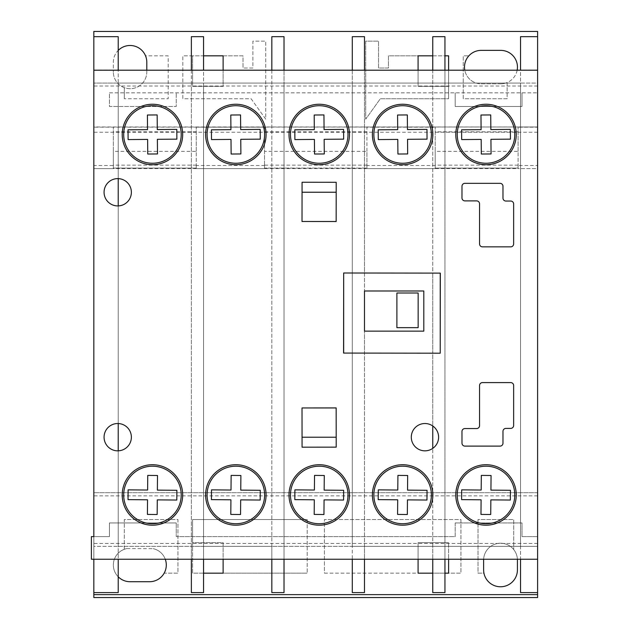 <?xml version="1.0" encoding="UTF-8"?>
<svg xmlns="http://www.w3.org/2000/svg" width="629" height="629" viewBox="0 0 629 629"><rect width="100%" height="100%" fill="white"/><g stroke="black" fill="none" stroke-linecap="round" stroke-linejoin="round"><path stroke-width="0.47" stroke-dasharray="3.15 2.36" d="M152.454 164.719A30.231 30.231 0 0 1 122.215 134.48A30.231 30.231 0 0 1 152.454 104.249A30.231 30.231 0 0 1 182.685 134.48A30.231 30.231 0 0 1 152.454 164.719M235.844 525.191A30.231 30.231 0 0 1 205.612 494.96A30.231 30.231 0 0 1 235.844 464.721A30.231 30.231 0 0 1 266.075 494.96A30.231 30.231 0 0 1 235.844 525.191M319.233 164.719A30.231 30.231 0 0 1 289.002 134.48A30.231 30.231 0 0 1 319.233 104.249A30.231 30.231 0 0 1 349.472 134.48A30.231 30.231 0 0 1 319.233 164.719M402.623 164.719A30.231 30.231 0 0 1 372.392 134.48A30.231 30.231 0 0 1 402.623 104.249A30.231 30.231 0 0 1 432.862 134.48A30.231 30.231 0 0 1 402.623 164.719M486.013 525.191A30.231 30.231 0 0 1 455.781 494.96A30.231 30.231 0 0 1 486.013 464.721A30.231 30.231 0 0 1 516.252 494.96A30.231 30.231 0 0 1 486.013 525.191M486.013 164.719A30.231 30.231 0 0 1 455.781 134.48A30.231 30.231 0 0 1 486.013 104.249A30.231 30.231 0 0 1 516.252 134.48A30.231 30.231 0 0 1 486.013 164.719M235.844 164.719A30.231 30.231 0 0 1 205.612 134.48A30.231 30.231 0 0 1 235.844 104.249A30.231 30.231 0 0 1 266.075 134.48A30.231 30.231 0 0 1 235.844 164.719M424.952 450.836A13.657 13.657 0 0 1 411.295 437.179A13.657 13.657 0 0 1 424.952 423.521A13.657 13.657 0 0 1 438.602 437.179A13.657 13.657 0 0 1 424.952 450.836M118.213 423.529A13.657 13.657 0 0 0 104.068 437.179A13.657 13.657 0 0 0 117.717 450.836A13.657 13.657 0 0 1 104.068 437.179A13.657 13.657 0 0 1 118.213 423.529A13.657 13.657 0 0 1 131.375 437.179A13.657 13.657 0 0 1 118.213 450.82L118.213 546.365L520.537 546.365L520.537 83.083L118.213 83.083L118.213 178.62A13.657 13.657 0 0 1 131.375 192.262A13.657 13.657 0 0 1 118.213 205.911L118.213 546.365L520.537 546.365L520.537 83.083L118.213 83.083L118.213 178.62A13.657 13.657 0 0 0 117.717 178.612A13.657 13.657 0 0 1 118.213 178.62A13.657 13.657 0 0 0 104.068 192.262A13.657 13.657 0 0 0 117.717 205.919A13.657 13.657 0 0 1 104.068 192.262A13.657 13.657 0 0 1 117.717 178.612A13.657 13.657 0 0 0 104.068 192.262A13.657 13.657 0 0 0 118.213 205.911L118.213 450.82A13.657 13.657 0 0 1 117.717 450.836A13.657 13.657 0 0 0 118.213 450.82L118.213 559.236L93.831 559.236L93.831 70.204L93.831 536.608L91.394 536.608L91.394 559.236L537.606 559.236L537.606 70.204L93.831 70.204L118.213 70.204L118.213 205.911A13.657 13.657 0 0 1 117.717 205.919A13.657 13.657 0 0 0 118.213 205.911L118.213 423.529A13.657 13.657 0 0 0 104.068 437.179A13.657 13.657 0 0 0 118.213 450.82M402.623 525.191A30.231 30.231 0 0 1 372.392 494.96A30.231 30.231 0 0 1 402.623 464.721A30.231 30.231 0 0 1 432.862 494.96A30.231 30.231 0 0 1 402.623 525.191M319.233 525.191A30.231 30.231 0 0 1 289.002 494.96A30.231 30.231 0 0 1 319.233 464.721A30.231 30.231 0 0 1 349.472 494.96A30.231 30.231 0 0 1 319.233 525.191M152.454 525.191A30.231 30.231 0 0 1 122.215 494.96A30.231 30.231 0 0 1 152.454 464.721A30.231 30.231 0 0 1 182.685 494.96A30.231 30.231 0 0 1 152.454 525.191M510.717 246.851L482.482 246.851A2.925 2.925 0 0 1 479.55 243.926L479.55 203.812A2.925 2.925 0 0 0 476.625 200.887L464.902 200.887A2.925 2.925 0 0 1 461.977 197.954L461.993 186.255A2.925 2.925 0 0 1 464.917 183.33L500.055 183.33A2.925 2.925 0 0 1 502.98 186.255L502.98 198.111A2.925 2.925 0 0 0 505.905 201.044L510.717 201.044A2.925 2.925 0 0 1 513.641 203.969L513.641 243.926A2.925 2.925 0 0 1 510.717 246.851M336.208 447.148L302.069 447.188L302.022 407.954L336.161 407.906L336.208 447.148M302.069 182.253L336.208 182.292L336.161 221.534L302.022 221.487L302.069 182.253M440.331 273.12L440.229 353.199L343.576 353.073L343.678 273.002L440.331 273.12L440.229 353.199L440.331 273.12M502.98 431.329L502.98 443.186A2.925 2.925 0 0 1 500.055 446.11L464.917 446.11A2.925 2.925 0 0 1 461.993 443.186L461.977 431.486A2.925 2.925 0 0 1 464.902 428.553L476.625 428.553A2.925 2.925 0 0 0 479.55 425.629L479.55 385.514A2.925 2.925 0 0 1 482.482 382.589L510.717 382.589A2.925 2.925 0 0 1 513.641 385.514L513.641 425.471A2.925 2.925 0 0 1 510.717 428.396L505.905 428.404A2.925 2.925 0 0 0 502.98 431.329M152.454 163.249A28.761 28.761 0 0 0 181.215 134.48A28.761 28.761 0 0 0 152.454 105.719A28.761 28.761 0 0 0 123.693 134.48A28.761 28.761 0 0 0 152.454 163.249M176.875 139.151L176.796 129.393L157.289 129.566L157.156 114.934L147.406 115.021L147.532 129.653L128.025 129.818L128.112 139.575L147.618 139.402L147.744 154.034L157.502 153.948L157.376 139.316L176.875 139.151M319.233 163.249A28.761 28.761 0 0 0 347.994 134.48A28.761 28.761 0 0 0 319.233 105.719A28.761 28.761 0 0 0 290.472 134.48A28.761 28.761 0 0 0 319.233 163.249M343.662 139.151L343.576 129.393L324.069 129.566L323.943 114.934L314.186 115.021L314.311 129.653L294.812 129.818L294.891 139.575L314.398 139.402L314.531 154.034L324.281 153.948L324.155 139.316L343.662 139.151M402.623 163.249A28.761 28.761 0 0 0 431.384 134.48A28.761 28.761 0 0 0 402.623 105.719A28.761 28.761 0 0 0 373.862 134.48A28.761 28.761 0 0 0 402.623 163.249M397.921 154.034L407.671 153.948L407.545 139.316L427.052 139.151L426.965 129.393L407.458 129.566L407.333 114.934L397.575 115.021L397.709 129.653L378.202 129.818L378.288 139.575L397.787 139.402L397.921 154.034M486.013 163.249A28.761 28.761 0 0 0 514.781 134.48A28.761 28.761 0 0 0 486.013 105.719A28.761 28.761 0 0 0 457.252 134.48A28.761 28.761 0 0 0 486.013 163.249M481.099 129.653L461.592 129.818L461.678 139.575L481.185 139.402L481.311 154.034L491.06 153.948L490.934 139.316L510.441 139.151L510.355 129.393L490.848 129.566L490.722 114.934L480.965 115.021L481.099 129.653M235.844 163.249A28.761 28.761 0 0 0 264.605 134.48A28.761 28.761 0 0 0 235.844 105.719A28.761 28.761 0 0 0 207.083 134.48A28.761 28.761 0 0 0 235.844 163.249M260.272 139.151L260.186 129.393L240.679 129.566L240.553 114.934L230.796 115.021L230.922 129.653L211.423 129.818L211.501 139.575L231.008 139.402L231.134 154.034L240.891 153.948L240.765 139.316L260.272 139.151M235.844 523.721A28.761 28.761 0 0 0 264.605 494.96A28.761 28.761 0 0 0 235.844 466.199A28.761 28.761 0 0 0 207.083 494.96A28.761 28.761 0 0 0 235.844 523.721M211.423 499.623L230.922 499.796L230.796 514.42L240.553 514.506L240.679 499.874L260.186 500.047L260.272 490.298L240.765 490.125L240.891 475.493L231.134 475.406L231.008 490.038L211.501 489.865L211.423 499.623M486.013 523.721A28.761 28.761 0 0 0 514.781 494.96A28.761 28.761 0 0 0 486.013 466.199A28.761 28.761 0 0 0 457.252 494.96A28.761 28.761 0 0 0 486.013 523.721M490.848 499.874L510.355 500.047L510.441 490.298L490.934 490.125L491.06 475.493L481.311 475.406L481.185 490.038L461.678 489.865L461.592 499.623L481.099 499.796L480.965 514.42L490.722 514.506L490.848 499.874M402.623 523.721A28.761 28.761 0 0 0 431.384 494.96A28.761 28.761 0 0 0 402.623 466.199A28.761 28.761 0 0 0 373.862 494.96A28.761 28.761 0 0 0 402.623 523.721M378.202 499.623L397.709 499.796L397.575 514.42L407.333 514.506L407.458 499.874L426.965 500.047L427.052 490.298L407.545 490.125L407.671 475.493L397.921 475.406L397.787 490.038L378.288 489.865L378.202 499.623M319.233 523.721A28.761 28.761 0 0 0 347.994 494.96A28.761 28.761 0 0 0 319.233 466.199A28.761 28.761 0 0 0 290.472 494.96A28.761 28.761 0 0 0 319.233 523.721M324.069 499.874L343.576 500.047L343.662 490.298L324.155 490.125L324.281 475.493L314.531 475.406L314.398 490.038L294.891 489.865L294.812 499.623L314.311 499.796L314.186 514.42L323.943 514.506L324.069 499.874M152.454 523.721A28.761 28.761 0 0 0 181.215 494.96A28.761 28.761 0 0 0 152.454 466.199A28.761 28.761 0 0 0 123.693 494.96A28.761 28.761 0 0 0 152.454 523.721M147.532 499.796L147.406 514.42L157.156 514.506L157.289 499.874L176.796 500.047L176.875 490.298L157.376 490.125L157.502 475.493L147.744 475.406L147.618 490.038L128.112 489.865L128.025 499.623L147.532 499.796M418.151 293.004L418.151 327.67L396.891 327.67L396.891 293.004L418.151 293.004M336.161 407.954L336.193 437.21L302.022 437.21L302.022 407.954L336.193 407.954L336.193 437.21M302.062 437.21L302.022 407.954M146.801 70.204L146.801 71.973A16.731 16.731 0 0 1 130.069 88.697A16.731 16.731 0 0 1 113.338 71.973A16.731 16.731 0 0 0 124.314 87.675L124.314 98.745L124.314 87.675A16.731 16.731 0 0 0 146.801 71.973L146.801 62.216A16.731 16.731 0 0 0 145.527 55.832L168.202 55.832L168.202 98.745L124.314 98.745L168.202 98.745L168.202 55.832L145.527 55.832A16.731 16.731 0 0 0 113.338 62.216L113.338 71.973L113.338 62.216A16.731 16.731 0 0 1 118.213 50.414M500.527 586.771A16.897 16.897 0 0 0 517.423 569.874L517.423 560.125A16.897 16.897 0 0 0 494.921 544.179A16.897 16.897 0 0 0 483.622 560.125L483.622 569.874A16.897 16.897 0 0 0 483.953 573.168L478.009 573.168L478.009 519.523L513.704 519.523L513.704 549.549L513.704 519.523L478.009 519.523L478.009 573.168L483.953 573.168A16.897 16.897 0 0 0 500.527 586.771M517.164 70.204A16.731 16.731 0 0 1 500.723 83.822L481.216 83.822A16.731 16.731 0 0 1 464.784 70.204M500.723 83.822L481.216 83.822A16.731 16.731 0 0 1 468.849 55.832A16.731 16.731 0 0 1 481.216 50.367L500.723 50.367A16.731 16.731 0 0 1 507.131 82.548L507.131 98.745L463.235 98.745L463.235 55.832L468.849 55.832L463.235 55.832L463.235 98.745L507.131 98.745L507.131 82.548A16.731 16.731 0 0 1 500.723 83.822M518.099 151.353L518.099 127.168L518.099 168.085L518.099 151.353L435.197 151.353L435.197 168.085L435.197 127.168L435.197 151.353M518.099 131.846L435.197 131.846M518.099 168.085L435.197 168.085L518.099 168.085M196.24 151.353L196.24 127.168L196.24 168.085L196.24 151.353L113.338 151.353L113.338 168.085L113.338 127.168L113.338 151.353M196.24 131.846L113.338 131.846M196.24 168.085L113.338 168.085L196.24 168.085M223.114 70.204L223.114 86.362L192.584 86.362L192.584 55.832L182.827 55.832L182.827 98.745L251.105 98.745L265.737 119.172L265.737 41.144L252.905 41.144L252.905 68.026L243.006 68.026L252.905 68.026L252.905 41.144L265.737 41.144L265.737 119.172L251.105 98.745L182.827 98.745L182.827 55.832L243.006 55.832L243.006 68.026L243.006 55.832L223.114 55.832L223.114 86.362L192.584 86.362L192.584 55.832L203.56 55.832M203.56 573.168L192.584 573.168L192.584 519.523L307.188 519.523L192.584 519.523L192.584 542.638L223.114 542.638L223.114 573.168L307.188 573.168L192.584 573.168L192.584 542.638L223.114 542.638L223.114 559.236M191.365 70.039L191.365 83.083L118.213 83.083L118.213 546.365L93.831 546.365L93.831 536.608L109.438 536.608L109.438 522.951L176.246 522.951L109.438 522.951L109.438 536.608L93.831 536.608L93.831 592.604L118.213 592.604L118.213 546.365L191.365 546.365L191.365 83.083L203.56 83.083L203.56 36.671L191.365 36.671L191.365 70.039L203.56 70.039M444.947 559.071L444.947 592.604L432.76 592.604L432.76 559.071L444.947 559.071L444.947 546.365L520.537 546.365L520.537 83.083L537.606 83.083L537.606 592.604L537.606 36.671L537.606 92.833L537.606 83.083L93.831 83.083L118.213 83.083L118.213 546.365L118.213 36.671L93.831 36.671L93.831 546.365L537.606 546.365L520.537 546.365L520.537 83.083L444.947 83.083L444.947 36.671L432.76 36.671L432.76 70.039L444.947 70.039M118.213 205.911L118.213 178.62M440.229 353.199L432.76 353.183L432.76 273.002L352.295 273.01L364.482 273.025L364.482 70.204L352.295 70.204L352.295 559.236L364.482 559.236L364.482 353.105L432.76 353.199L432.76 425.975A13.657 13.657 0 0 1 432.76 448.375L432.76 492.483A30.231 30.231 0 0 1 432.76 497.429L432.76 559.236L444.947 559.236L444.947 70.204L432.76 70.204L432.76 132.011A30.231 30.231 0 0 1 432.76 136.957L432.76 273.112L440.229 273.12M432.76 70.039L432.76 83.083L444.947 83.083L444.947 546.365L432.76 546.365L432.76 83.083L364.482 83.083L364.482 36.671L352.295 36.671L352.295 70.039L364.482 70.039M364.482 559.071L364.482 592.604L352.295 592.604L352.295 559.071L364.482 559.071L364.482 546.365L432.76 546.365L432.76 559.071M432.76 353.199L364.482 353.199L364.482 331.137L364.482 546.365L352.295 546.365L352.295 83.083L284.017 83.083L284.017 36.671L271.83 36.671L271.83 70.039L284.017 70.039M284.017 559.071L284.017 592.604L271.83 592.604L271.83 559.071L284.017 559.071L284.017 546.365L352.295 546.365L352.295 559.071M271.83 70.039L271.83 83.083L284.017 83.083L284.017 546.365L271.83 546.365L271.83 83.083L203.56 83.083L203.56 546.365L271.83 546.365L271.83 559.071M203.56 546.365L191.365 546.365L191.365 559.071L203.56 559.071L203.56 546.365M352.295 70.039L352.295 83.083L364.482 83.083L364.482 290.991L364.482 273.002L432.76 273.112M93.831 592.604L93.831 36.671M118.213 559.071L93.831 559.071M118.213 70.039L93.831 70.039M537.606 592.604L520.537 592.604L520.537 36.671L537.606 36.671M537.606 559.236L520.537 559.236L520.537 70.204L537.606 70.204L537.606 559.236M537.606 559.071L520.537 559.071M537.606 70.039L520.537 70.039M432.76 136.957A30.231 30.231 0 0 0 432.76 132.011M432.76 448.375A13.657 13.657 0 0 0 432.76 425.975M432.76 497.429A30.231 30.231 0 0 0 432.76 492.483M448.611 70.204L448.611 98.745L380.333 98.745L365.708 119.172L365.708 41.144L378.532 41.144L378.532 68.026L388.431 68.026L388.431 55.832L418.081 55.832L418.081 86.362L418.081 70.204M448.611 98.745L448.611 55.832L388.431 55.832L388.431 68.026L378.532 68.026L378.532 41.144L365.708 41.144L365.708 119.172L380.333 98.745L448.611 98.745M537.606 495.856L93.831 495.856L93.831 597.55L537.606 597.55L537.606 168.619L518.099 168.619L518.099 165.482L537.606 165.482L537.606 126.972L518.099 127.168L537.606 127.168L537.606 31.45L93.831 31.45L93.831 127.168L537.606 126.972L93.831 126.972L93.831 165.482L113.338 165.482L113.338 168.619L113.338 165.482M366.927 151.353L366.927 127.168L435.197 127.168L366.927 127.168L366.927 168.085L264.518 168.085L264.518 127.168L264.518 168.085L366.927 168.085L366.927 151.353L264.518 151.353M196.24 127.168L264.518 127.168L196.24 127.168M432.76 55.832L444.947 55.832M448.611 86.362L418.081 86.362L448.611 86.362M109.438 92.833L537.606 92.833L109.438 92.833L109.438 106.49L176.246 106.49L176.246 92.833L176.246 106.49L109.438 106.49L109.438 92.833M455.192 106.49L455.192 92.833L455.192 106.49L521.999 106.49L521.999 92.833L521.999 106.49L455.192 106.49M118.213 576.801A16.731 16.731 0 0 1 126.846 548.582A16.731 16.731 0 0 0 124.314 549.29L124.314 519.523L177.952 519.523L177.952 573.168L164.177 573.168A16.731 16.731 0 0 0 153.201 548.669A16.731 16.731 0 0 1 165.278 559.236M124.314 549.29A16.731 16.731 0 0 0 130.069 581.723L149.576 581.723A16.731 16.731 0 0 0 164.177 573.168L177.952 573.168L177.952 519.523L124.314 519.523L124.314 549.29M307.188 519.523L307.188 573.168L307.188 519.523M418.081 559.236L418.081 542.638L418.081 573.168L324.399 573.168L324.399 519.523L460.939 519.523L460.939 573.168L448.611 573.168L448.611 542.638L448.611 559.236M324.399 573.168L460.939 573.168L460.939 519.523L324.399 519.523L324.399 573.168M483.646 559.236A16.897 16.897 0 0 1 500.527 543.22A16.897 16.897 0 0 1 517.4 559.236M126.846 548.582L153.201 548.669L126.846 548.582M537.606 536.608L521.999 536.608L521.999 522.951L455.192 522.951L521.999 522.951L521.999 536.608L537.606 536.608M455.192 522.951L455.192 536.608L176.246 536.608L176.246 522.951L176.246 536.608L455.192 536.608L455.192 522.951M444.947 573.168L432.76 573.168M418.081 542.638L448.611 542.638L418.081 542.638M93.831 495.856L93.831 168.619L113.338 168.619L93.831 168.619L93.831 165.482M537.606 492.719L93.831 492.719L537.606 492.719M518.099 165.482L518.099 168.619L113.338 168.619M435.197 168.619L435.197 165.482L435.197 168.619L366.927 168.619L366.927 165.482L435.197 165.482M366.927 165.482L366.927 168.619M264.518 168.619L264.518 165.482L264.518 168.619L196.24 168.619L196.24 165.482L264.518 165.482M196.24 165.482L196.24 168.619M537.606 132.239L93.831 132.239M366.927 131.846L264.518 131.846M537.606 165.482L537.606 168.619L518.099 168.619M352.295 353.089L364.482 353.105L352.295 353.089M271.83 70.204L271.83 559.236L284.017 559.236L284.017 70.204L271.83 70.204M203.56 559.071L203.56 592.604L191.365 592.604L191.365 559.071M191.365 70.204L191.365 559.236L203.56 559.236L203.56 70.204L191.365 70.204M343.678 273.002L352.295 273.002L343.678 273.002L343.678 353.199L352.295 353.199L343.678 353.073M364.482 331.137L423.804 331.137L423.804 290.991L364.482 290.991M302.022 221.487L302.022 192.23L336.193 192.23L336.193 221.487L302.022 221.487L302.062 192.23M336.193 192.23L336.161 221.487M518.099 165.152L435.197 165.152M196.24 165.152L113.338 165.152M366.927 165.152L264.518 165.152M537.606 86.008L93.831 86.008M537.606 543.432L93.831 543.432"/><path stroke-width="0.94" d="M152.454 104.249A30.231 30.231 0 0 0 122.215 134.48A30.231 30.231 0 0 0 152.454 164.719A30.231 30.231 0 0 0 182.685 134.48A30.231 30.231 0 0 0 152.454 104.249M235.844 464.721A30.231 30.231 0 0 0 205.612 494.96A30.231 30.231 0 0 0 235.844 525.191A30.231 30.231 0 0 0 266.075 494.96A30.231 30.231 0 0 0 235.844 464.721M319.233 104.249A30.231 30.231 0 0 0 289.002 134.48A30.231 30.231 0 0 0 319.233 164.719A30.231 30.231 0 0 0 349.472 134.48A30.231 30.231 0 0 0 319.233 104.249M402.623 104.249A30.231 30.231 0 0 0 372.392 134.48A30.231 30.231 0 0 0 402.623 164.719A30.231 30.231 0 0 0 432.862 134.48A30.231 30.231 0 0 0 402.623 104.249M486.013 464.721A30.231 30.231 0 0 0 455.781 494.96A30.231 30.231 0 0 0 486.013 525.191A30.231 30.231 0 0 0 516.252 494.96A30.231 30.231 0 0 0 486.013 464.721M486.013 104.249A30.231 30.231 0 0 0 455.781 134.48A30.231 30.231 0 0 0 486.013 164.719A30.231 30.231 0 0 0 516.252 134.48A30.231 30.231 0 0 0 486.013 104.249M235.844 104.249A30.231 30.231 0 0 0 205.612 134.48A30.231 30.231 0 0 0 235.844 164.719A30.231 30.231 0 0 0 266.075 134.48A30.231 30.231 0 0 0 235.844 104.249M424.952 423.521A13.657 13.657 0 0 0 411.295 437.179A13.657 13.657 0 0 0 424.952 450.836A13.657 13.657 0 0 0 438.602 437.179A13.657 13.657 0 0 0 424.952 423.521M117.717 423.521A13.657 13.657 0 0 0 104.068 437.179A13.657 13.657 0 0 0 117.717 450.836A13.657 13.657 0 0 0 131.375 437.179A13.657 13.657 0 0 0 117.717 423.521M402.623 464.721A30.231 30.231 0 0 0 372.392 494.96A30.231 30.231 0 0 0 402.623 525.191A30.231 30.231 0 0 0 432.862 494.96A30.231 30.231 0 0 0 402.623 464.721M319.233 464.721A30.231 30.231 0 0 0 289.002 494.96A30.231 30.231 0 0 0 319.233 525.191A30.231 30.231 0 0 0 349.472 494.96A30.231 30.231 0 0 0 319.233 464.721M152.454 464.721A30.231 30.231 0 0 0 122.215 494.96A30.231 30.231 0 0 0 152.454 525.191A30.231 30.231 0 0 0 182.685 494.96A30.231 30.231 0 0 0 152.454 464.721M117.717 178.612A13.657 13.657 0 0 0 104.068 192.262A13.657 13.657 0 0 0 117.717 205.919A13.657 13.657 0 0 0 131.375 192.262A13.657 13.657 0 0 0 117.717 178.612M93.831 536.608L91.394 536.608L91.394 559.236L537.606 559.236L537.606 70.204L93.831 70.204L93.831 536.608M510.717 246.851A2.925 2.925 0 0 0 513.641 243.926L513.641 203.969A2.925 2.925 0 0 0 510.717 201.044L505.905 201.044A2.925 2.925 0 0 1 502.98 198.111L502.98 186.255A2.925 2.925 0 0 0 500.055 183.33L464.917 183.33A2.925 2.925 0 0 0 461.993 186.255L461.977 197.954A2.925 2.925 0 0 0 464.902 200.887L476.625 200.887A2.925 2.925 0 0 1 479.55 203.812L479.55 243.926A2.925 2.925 0 0 0 482.482 246.851L510.717 246.851M336.208 447.148L336.161 407.906L302.022 407.954L302.069 447.188L336.208 447.148M302.069 182.253L302.022 221.487L336.161 221.534L336.208 182.292L302.069 182.253M432.76 353.183L440.229 353.199L440.331 273.12L343.678 273.002L343.576 353.073L440.229 353.199L440.331 273.12L432.76 273.112M502.98 431.329A2.925 2.925 0 0 1 505.905 428.404L510.717 428.396A2.925 2.925 0 0 0 513.641 425.471L513.641 385.514A2.925 2.925 0 0 0 510.717 382.589L482.482 382.589A2.925 2.925 0 0 0 479.55 385.514L479.55 425.629A2.925 2.925 0 0 1 476.625 428.553L464.902 428.553A2.925 2.925 0 0 0 461.977 431.486L461.993 443.186A2.925 2.925 0 0 0 464.917 446.11L500.055 446.11A2.925 2.925 0 0 0 502.98 443.186L502.98 431.329M152.454 163.249A28.761 28.761 0 0 0 181.215 134.48A28.761 28.761 0 0 0 152.454 105.719A28.761 28.761 0 0 0 123.693 134.48A28.761 28.761 0 0 0 152.454 163.249M176.875 139.151L176.796 129.393L157.289 129.566L157.156 114.934L147.406 115.021L147.532 129.653L128.025 129.818L128.112 139.575L147.618 139.402L147.744 154.034L157.502 153.948L157.376 139.316L176.875 139.151M319.233 163.249A28.761 28.761 0 0 0 347.994 134.48A28.761 28.761 0 0 0 319.233 105.719A28.761 28.761 0 0 0 290.472 134.48A28.761 28.761 0 0 0 319.233 163.249M343.662 139.151L343.576 129.393L324.069 129.566L323.943 114.934L314.186 115.021L314.311 129.653L294.812 129.818L294.891 139.575L314.398 139.402L314.531 154.034L324.281 153.948L324.155 139.316L343.662 139.151M402.623 163.249A28.761 28.761 0 0 0 431.384 134.48A28.761 28.761 0 0 0 402.623 105.719A28.761 28.761 0 0 0 373.862 134.48A28.761 28.761 0 0 0 402.623 163.249M397.921 154.034L407.671 153.948L407.545 139.316L427.052 139.151L426.965 129.393L407.458 129.566L407.333 114.934L397.575 115.021L397.709 129.653L378.202 129.818L378.288 139.575L397.787 139.402L397.921 154.034M486.013 163.249A28.761 28.761 0 0 0 514.781 134.48A28.761 28.761 0 0 0 486.013 105.719A28.761 28.761 0 0 0 457.252 134.48A28.761 28.761 0 0 0 486.013 163.249M481.099 129.653L461.592 129.818L461.678 139.575L481.185 139.402L481.311 154.034L491.06 153.948L490.934 139.316L510.441 139.151L510.355 129.393L490.848 129.566L490.722 114.934L480.965 115.021L481.099 129.653M235.844 163.249A28.761 28.761 0 0 0 264.605 134.48A28.761 28.761 0 0 0 235.844 105.719A28.761 28.761 0 0 0 207.083 134.48A28.761 28.761 0 0 0 235.844 163.249M260.272 139.151L260.186 129.393L240.679 129.566L240.553 114.934L230.796 115.021L230.922 129.653L211.423 129.818L211.501 139.575L231.008 139.402L231.134 154.034L240.891 153.948L240.765 139.316L260.272 139.151M235.844 523.721A28.761 28.761 0 0 0 264.605 494.96A28.761 28.761 0 0 0 235.844 466.199A28.761 28.761 0 0 0 207.083 494.96A28.761 28.761 0 0 0 235.844 523.721M230.922 499.796L230.796 514.42L240.553 514.506L240.679 499.874L260.186 500.047L260.272 490.298L240.765 490.125L240.891 475.493L231.134 475.406L231.008 490.038L211.501 489.865L211.423 499.623L230.922 499.796M486.013 523.721A28.761 28.761 0 0 0 514.781 494.96A28.761 28.761 0 0 0 486.013 466.199A28.761 28.761 0 0 0 457.252 494.96A28.761 28.761 0 0 0 486.013 523.721M510.355 500.047L510.441 490.298L490.934 490.125L491.06 475.493L481.311 475.406L481.185 490.038L461.678 489.865L461.592 499.623L481.099 499.796L480.965 514.42L490.722 514.506L490.848 499.874L510.355 500.047M402.623 523.721A28.761 28.761 0 0 0 431.384 494.96A28.761 28.761 0 0 0 402.623 466.199A28.761 28.761 0 0 0 373.862 494.96A28.761 28.761 0 0 0 402.623 523.721M397.709 499.796L397.575 514.42L407.333 514.506L407.458 499.874L426.965 500.047L427.052 490.298L407.545 490.125L407.671 475.493L397.921 475.406L397.787 490.038L378.288 489.865L378.202 499.623L397.709 499.796M319.233 523.721A28.761 28.761 0 0 0 347.994 494.96A28.761 28.761 0 0 0 319.233 466.199A28.761 28.761 0 0 0 290.472 494.96A28.761 28.761 0 0 0 319.233 523.721M343.576 500.047L343.662 490.298L324.155 490.125L324.281 475.493L314.531 475.406L314.398 490.038L294.891 489.865L294.812 499.623L314.311 499.796L314.186 514.42L323.943 514.506L324.069 499.874L343.576 500.047M152.454 523.721A28.761 28.761 0 0 0 181.215 494.96A28.761 28.761 0 0 0 152.454 466.199A28.761 28.761 0 0 0 123.693 494.96A28.761 28.761 0 0 0 152.454 523.721M147.406 514.42L157.156 514.506L157.289 499.874L176.796 500.047L176.875 490.298L157.376 490.125L157.502 475.493L147.744 475.406L147.618 490.038L128.112 489.865L128.025 499.623L147.532 499.796L147.406 514.42M418.151 293.004L418.151 327.67L396.891 327.67L396.891 293.004L418.151 293.004M302.022 407.954L336.161 407.954M336.193 437.21L302.062 437.21M517.4 559.236A16.897 16.897 0 0 1 517.423 560.125L517.423 569.874A16.897 16.897 0 0 1 500.527 586.771A16.897 16.897 0 0 1 483.622 569.874L483.622 560.125A16.897 16.897 0 0 1 483.646 559.236M203.56 55.832L223.114 55.832L223.114 70.204M223.114 559.236L223.114 573.168L203.56 573.168M118.213 50.414A16.731 16.731 0 0 1 146.801 62.216L146.801 70.204M118.213 178.62L118.213 205.911M118.213 423.529L118.213 450.82M118.213 559.236L118.213 592.604L93.831 592.604L93.831 597.55L537.606 597.55L537.606 594.625L93.831 594.625M520.537 70.204L520.537 36.671L537.606 36.671L537.606 31.45L93.831 31.45L93.831 36.671L118.213 36.671L118.213 70.204M364.482 331.137L364.482 290.991L364.482 331.137L423.804 331.137L423.804 290.991L364.482 290.991M93.831 559.236L93.831 592.604M93.831 36.671L93.831 70.204M520.537 559.236L520.537 592.604L537.606 592.604L537.606 594.625M537.606 559.236L537.606 592.604M537.606 36.671L537.606 70.204M432.76 132.011L432.76 136.957M444.947 70.204L444.947 36.671L432.76 36.671L432.76 70.204M432.76 559.236L432.76 592.604L444.947 592.604L444.947 559.236M432.76 492.483L432.76 497.429M432.76 425.975L432.76 448.375M418.081 70.204L418.081 55.832L432.76 55.832M444.947 55.832L448.611 55.832L448.611 70.204M464.784 70.204A16.731 16.731 0 0 1 481.216 50.367L500.723 50.367A16.731 16.731 0 0 1 517.164 70.204M165.278 559.236A16.731 16.731 0 0 1 149.576 581.723L130.069 581.723A16.731 16.731 0 0 1 118.213 576.801M448.611 559.236L448.611 573.168L444.947 573.168M432.76 573.168L418.081 573.168L418.081 559.236M364.482 70.204L364.482 36.671L352.295 36.671L352.295 70.204M352.295 559.236L352.295 592.604L364.482 592.604L364.482 559.236M271.83 559.236L271.83 592.604L284.017 592.604L284.017 559.236M284.017 70.204L284.017 36.671L271.83 36.671L271.83 70.204M191.365 559.236L191.365 592.604L203.56 592.604L203.56 559.236M203.56 70.204L203.56 36.671L191.365 36.671L191.365 70.204M440.229 353.199L440.229 273.12M343.678 273.002L343.678 353.073M302.062 192.23L336.193 192.23M336.161 221.487L302.022 221.487"/></g></svg>
